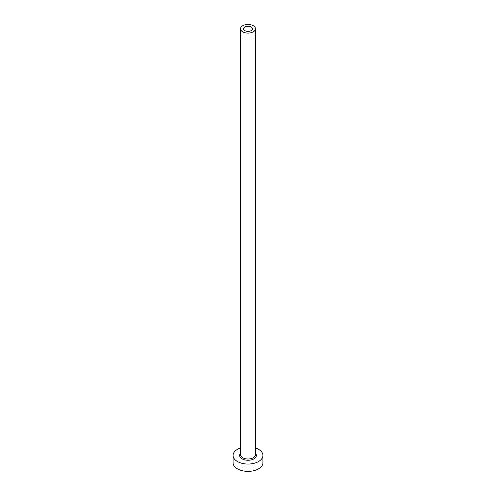 <?xml version="1.0" encoding="UTF-8"?>
<svg xmlns="http://www.w3.org/2000/svg" width="496" height="496" viewBox="0 0 496 496"><rect width="100%" height="100%" fill="white"/><g stroke="black" fill="none" stroke-linecap="round" stroke-linejoin="round"><path stroke-width="0.74" d="M251.168 26.951A4.476 2.585 0 0 0 246.289 26.393A4.476 2.585 0 0 0 243.524 28.78A4.476 2.585 0 0 0 244.832 30.609A4.476 2.585 0 0 0 249.711 31.174A4.476 2.585 0 0 0 252.476 28.78A4.476 2.585 0 0 0 251.168 26.951M242.724 31.831A7.465 4.309 0 0 0 250.858 32.761A7.465 4.309 0 0 0 255.465 28.78A7.465 4.309 0 0 0 253.276 25.736A7.465 4.309 0 0 0 245.142 24.8A7.465 4.309 0 0 0 240.535 28.78A7.465 4.309 0 0 0 242.724 31.831M240.535 447.969A14.93 8.618 0 0 0 233.07 455.433A14.93 8.618 0 0 0 237.441 461.528A14.93 8.618 0 0 0 253.716 463.394A14.93 8.618 0 0 0 262.93 455.433A14.93 8.618 0 0 0 258.559 449.339A14.93 8.618 0 0 0 255.465 447.969M233.07 455.433L233.07 462.743A14.93 8.618 0 0 0 237.441 468.844A14.93 8.618 0 0 0 253.716 470.71A14.93 8.618 0 0 0 262.93 462.743L262.93 455.433M255.465 453.257A8.358 4.83 180 0 1 252.898 459.346A8.358 4.83 180 0 1 242.085 458.843A8.358 4.83 180 0 1 240.535 453.257M240.535 28.78L240.535 454.702A7.465 4.309 0 0 0 242.724 457.746A7.465 4.309 0 0 0 250.858 458.682A7.465 4.309 0 0 0 255.465 454.702L255.465 28.78"/></g></svg>
